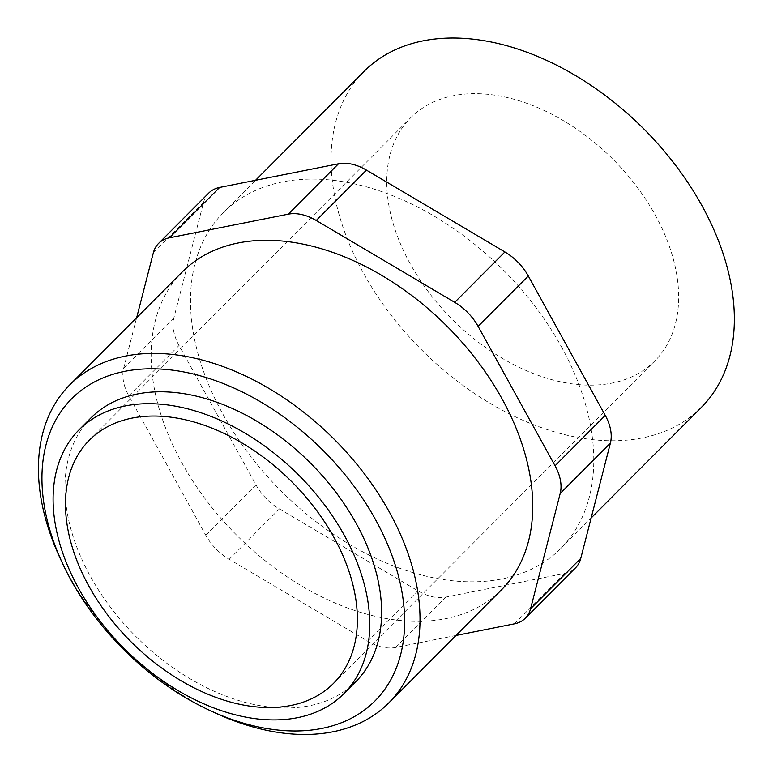 <?xml version="1.0" encoding="UTF-8"?>
<svg xmlns="http://www.w3.org/2000/svg" width="773" height="773" viewBox="0 0 773 773"><rect width="100%" height="100%" fill="white"/><g stroke="black" fill="none" stroke-linecap="round" stroke-linejoin="round"><path stroke-width="0.58" stroke-dasharray="3.87 2.9" d="M455.993 635.464L395.592 647.474A43.829 28.852 44.9 0 1 367.648 641.155L229.185 559.294A43.829 28.852 44.9 0 1 205.782 535.264L128.83 395.853A43.829 28.852 44.9 0 1 123.68 368.19L136.647 317.742M501.493 589.809A225.233 148.242 44.9 0 1 237.301 535.824A225.233 148.242 44.9 0 1 182.399 271.835M355.686 681.825A186.911 123.023 44.9 0 1 136.454 637.029A186.911 123.023 44.9 0 1 90.895 417.961M215.203 712.928A225.233 148.242 44.9 0 1 60.284 558.55M208.768 193.047A43.829 28.852 -135.1 0 0 203.512 202.516L173.886 317.819A43.829 28.852 -135.1 0 0 179.027 345.483L255.979 484.893A43.829 28.852 -135.1 0 0 279.382 508.924L417.845 590.785A43.829 28.852 -135.1 0 0 445.789 597.104L564.648 573.46A43.829 28.852 -135.1 0 0 575.518 567.836M655.214 215.02A172.302 113.399 44.9 0 1 654.75 361.01A172.302 113.399 44.9 0 1 452.649 319.722A172.302 113.399 44.9 0 1 410.656 117.776A172.302 113.399 44.9 0 1 655.214 215.02M701.324 407.419A238.045 156.677 44.9 0 1 422.106 350.372A238.045 156.677 44.9 0 1 364.083 71.367M561.411 346.768A238.045 156.677 44.9 0 1 560.763 548.472A238.045 156.677 44.9 0 1 281.556 491.425A238.045 156.677 44.9 0 1 223.523 212.42A238.045 156.677 44.9 0 1 561.411 346.768M514.451 623.83L564.648 573.46M153.315 252.897L203.512 202.516M123.68 368.19L173.886 317.819M128.83 395.853L179.027 345.483M205.782 535.264L255.979 484.893M229.185 559.294L279.382 508.924M367.648 641.155L417.845 590.785M395.592 647.474L445.789 597.104M560.763 548.472L591.161 517.968M223.523 212.42L255.544 180.283M333.472 683.419L654.75 361.01M89.378 440.175L410.656 117.776"/><path stroke-width="1.16" d="M136.647 317.742L153.315 252.897A43.829 28.852 44.9 0 1 158.571 243.418A43.829 28.852 44.9 0 1 169.442 237.804L288.3 214.16A43.829 28.852 44.9 0 1 316.244 220.479L454.708 302.34A43.829 28.852 44.9 0 1 478.11 326.37L555.062 465.781A43.829 28.852 44.9 0 1 560.203 493.445L530.578 608.747A43.829 28.852 44.9 0 1 525.321 618.216A43.829 28.852 44.9 0 1 514.451 623.83L455.993 635.464M62.719 563.778L60.284 558.55A225.233 148.242 44.9 0 1 69.676 384.954L182.399 271.835A225.233 148.242 44.9 0 1 502.102 398.955A225.233 148.242 44.9 0 1 501.493 589.809L388.771 702.918A225.233 148.242 44.9 0 1 215.203 712.928L209.966 710.503A214.073 140.899 44.9 0 1 62.719 563.778A214.073 140.899 44.9 0 1 131.777 370.151A214.073 140.899 44.9 0 1 375.514 519.611A214.073 140.899 44.9 0 1 379.311 696.289A214.073 140.899 44.9 0 1 209.966 710.503M344.333 535.36A186.911 123.023 44.9 0 1 343.821 693.729A186.911 123.023 44.9 0 1 124.588 648.934A186.911 123.023 44.9 0 1 79.03 429.865A186.911 123.023 44.9 0 1 344.333 535.36M333.946 537.419A172.302 113.399 44.9 0 1 333.472 683.419A172.302 113.399 44.9 0 1 131.381 642.121A172.302 113.399 44.9 0 1 89.378 440.175A172.302 113.399 44.9 0 1 333.946 537.419M79.03 429.865L90.895 417.961A186.911 123.023 44.9 0 1 356.198 523.447A186.911 123.023 44.9 0 1 355.686 681.825L343.821 693.729M69.676 384.954A225.233 148.242 44.9 0 1 389.379 512.074A225.233 148.242 44.9 0 1 388.771 702.918M525.321 618.216L575.518 567.836A43.829 28.852 -135.1 0 0 580.774 558.367L610.399 443.074A43.829 28.852 -135.1 0 0 605.259 415.401L528.307 276A43.829 28.852 -135.1 0 0 504.904 251.959L366.441 170.108A43.829 28.852 -135.1 0 0 338.497 163.779L219.638 187.433A43.829 28.852 -135.1 0 0 208.768 193.047L158.571 243.418M255.544 180.283L364.083 71.367A238.045 156.677 44.9 0 1 701.971 205.715A238.045 156.677 44.9 0 1 701.324 407.419L591.161 517.968M530.578 608.747L580.774 558.367M560.203 493.445L610.399 443.074M555.062 465.781L605.259 415.401M478.11 326.37L528.307 276M454.708 302.34L504.904 251.959M316.244 220.479L366.441 170.108M288.3 214.16L338.497 163.779M169.442 237.804L219.638 187.433"/></g></svg>
